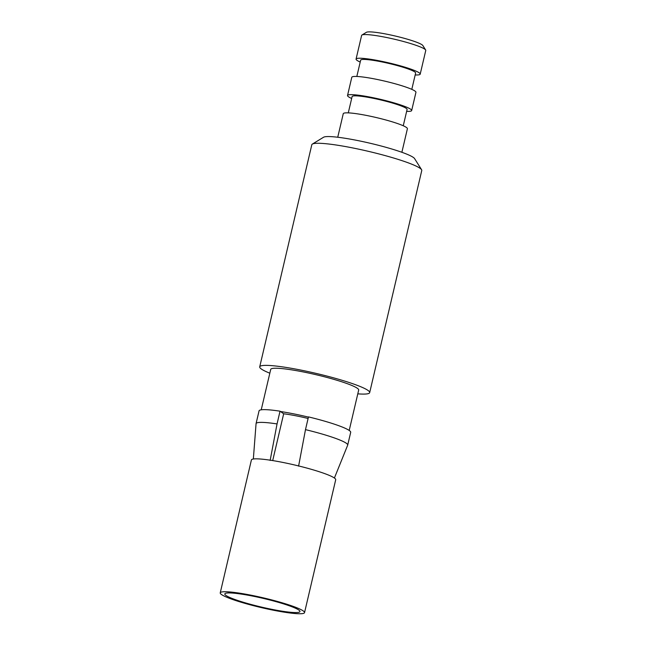 <?xml version="1.0" encoding="UTF-8"?>
<svg xmlns="http://www.w3.org/2000/svg" width="646" height="646" viewBox="0 0 646 646"><rect width="100%" height="100%" fill="white"/><g stroke="black" fill="none" stroke-linecap="round" stroke-linejoin="round"><path stroke-width="0.97" d="M369.673 392.623L421.765 170.528A56.468 6.492 -166.8 0 0 421.572 169.704A56.468 6.492 -166.8 0 0 368.268 151.309A56.468 6.492 -166.8 0 0 312.349 144.09A56.468 6.492 -166.8 0 0 311.808 144.736L259.716 366.831A56.468 6.492 13.2 0 1 316.177 373.412A56.468 6.492 13.2 0 1 369.673 392.623A56.468 6.492 13.2 0 1 357.787 393.842M269.826 373.202A56.468 6.492 13.2 0 1 261.364 369.027A56.468 6.492 13.2 0 1 259.716 366.831M337.737 137.243L343.26 113.696A32.938 3.787 13.2 0 1 376.198 117.532A32.938 3.787 13.2 0 1 407.4 128.74L401.877 152.286M348.283 112.872L352.11 96.569A28.238 3.246 13.2 0 1 380.341 99.855A28.238 3.246 13.2 0 1 407.093 109.465L403.265 125.768M351.666 98.467A32.938 3.787 13.2 0 1 348.493 96.771A32.938 3.787 13.2 0 1 347.532 95.495A32.938 3.787 13.2 0 1 380.462 99.331A32.938 3.787 13.2 0 1 411.672 110.539A32.938 3.787 13.2 0 1 406.641 111.362M347.532 95.495L351.795 77.286A32.938 3.787 13.2 0 1 384.733 81.121A32.938 3.787 13.2 0 1 415.943 92.33L411.672 110.539M356.826 76.462L360.654 60.159A28.238 3.246 13.2 0 1 388.884 63.445A28.238 3.246 13.2 0 1 415.628 73.055L411.801 89.358M360.202 62.056A32.938 3.787 13.2 0 1 357.028 60.361A32.938 3.787 13.2 0 1 356.067 59.085A32.938 3.787 13.2 0 1 389.005 62.92A32.938 3.787 13.2 0 1 420.207 74.129A32.938 3.787 13.2 0 1 415.184 74.952M420.207 74.129L425.762 50.461A32.938 3.787 -166.8 0 0 425.649 49.984A32.938 3.787 -166.8 0 0 394.553 39.253A32.938 3.787 -166.8 0 0 361.938 35.037A32.938 3.787 -166.8 0 0 361.623 35.417L356.067 59.085M361.938 35.037L366.419 32.3A29.175 3.351 13.2 0 1 395.312 36.031A29.175 3.351 13.2 0 1 422.847 45.535L425.649 49.984M270.149 460.453L277.045 423.929L280.033 411.187L283.675 413.779A32.938 3.787 13.2 0 1 308.11 418.479M272.701 460.582L283.675 413.779M334.402 478.024L347.677 445.183A47.061 5.41 -166.8 0 0 347.701 445.094L350.689 432.352A47.061 5.41 13.2 0 0 308.473 416.896L305.485 429.638L298.589 466.162M277.045 423.929A47.061 5.41 -166.8 0 0 256.066 423.598A47.061 5.41 -166.8 0 0 256.058 423.695L253.345 459.007M347.701 445.094A47.061 5.41 -166.8 0 0 305.485 429.638M256.066 423.598L259.062 410.856A47.061 5.41 13.2 0 1 280.033 411.187M304.541 612.626L335.71 479.736A43.298 4.974 -166.8 0 0 294.697 464.999A43.298 4.974 -166.8 0 0 251.407 459.96L220.238 592.858A43.298 4.974 13.2 0 1 263.528 597.897A43.298 4.974 13.2 0 1 304.541 612.626A43.298 4.974 13.2 0 1 267.024 608.895A43.298 4.974 13.2 0 1 221.505 594.538A43.298 4.974 13.2 0 1 220.238 592.858M253.2 596.201A38.59 4.433 13.2 0 1 299.825 610.995A38.59 4.433 13.2 0 1 261.38 607.062A38.59 4.433 13.2 0 1 225.188 593.488A38.59 4.433 13.2 0 1 253.2 596.201M421.572 169.704L414.579 158.593A47.061 5.41 -166.8 0 0 370.158 143.259A47.061 5.41 -166.8 0 0 323.557 137.243L312.349 144.09M261.234 409.814L270.714 369.415A45.18 5.192 13.2 0 1 315.886 374.672A45.18 5.192 13.2 0 1 358.683 390.047L349.203 430.446M280.509 411.526A45.18 5.192 13.2 0 1 308.425 417.106"/></g></svg>
